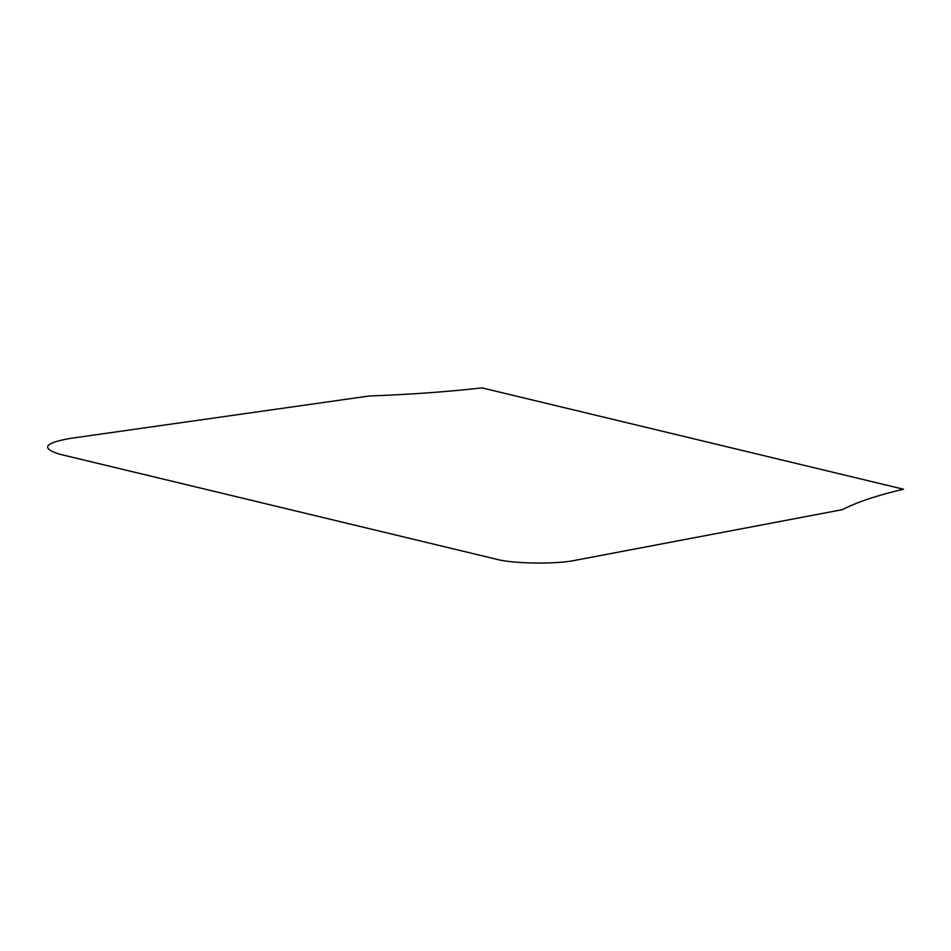 <?xml version="1.0" encoding="UTF-8"?>
<svg xmlns="http://www.w3.org/2000/svg" width="951" height="951" viewBox="0 0 951 951"><rect width="100%" height="100%" fill="white"/><g stroke="black" fill="none" stroke-linecap="round" stroke-linejoin="round"><path stroke-width="1.43" d="M575.807 560.198L842.36 509.665C856.887 502.152 877.25 495.34 903.45 489.218L482.038 387.889C446.839 391.848 409.334 394.546 369.499 395.961L69.637 438.494C43.996 443.13 40.774 448.397 59.972 454.281L495.958 559.117C511.935 563.836 557.512 564.454 575.807 560.198"/></g></svg>

